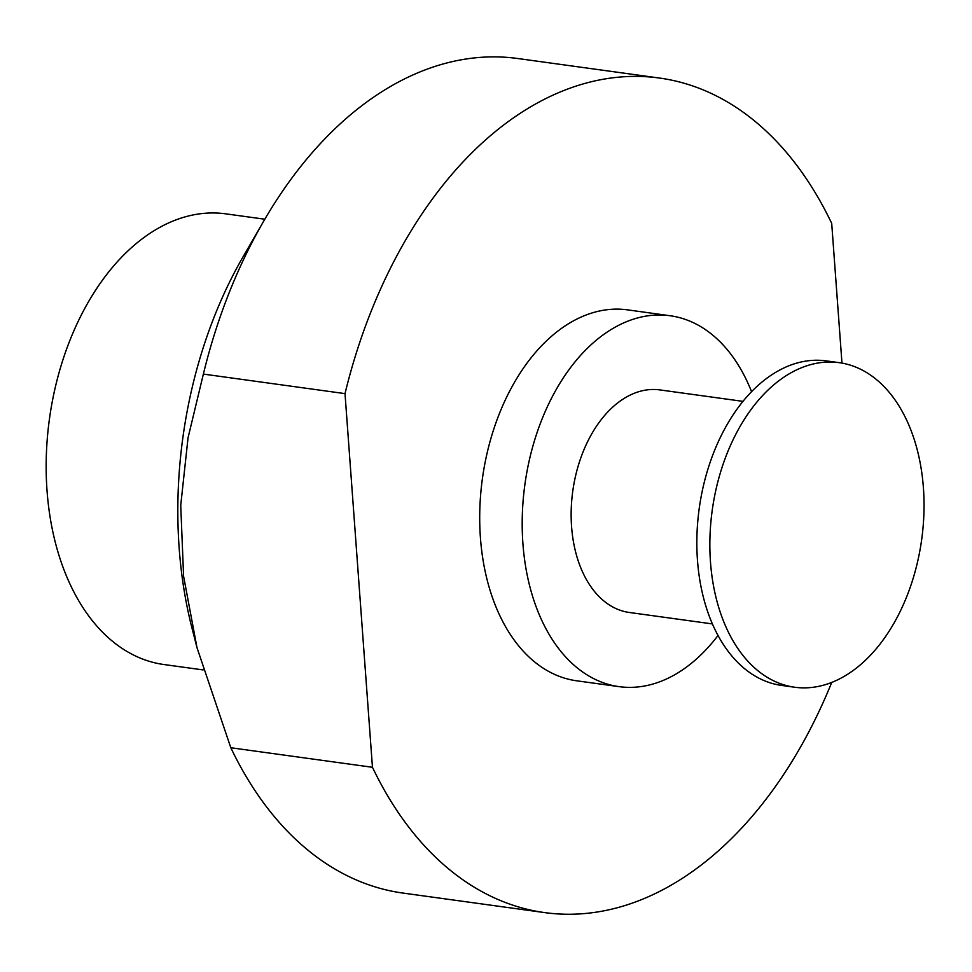 <?xml version="1.0" encoding="UTF-8"?>
<svg xmlns="http://www.w3.org/2000/svg" width="972" height="972" viewBox="0 0 972 972"><rect width="100%" height="100%" fill="white"/><g stroke="black" fill="none" stroke-linecap="round" stroke-linejoin="round"><path stroke-width="1.46" d="M372.458 767.285L230.814 747.747A421.204 271.868 -82.2 0 0 402.906 893.061L544.551 912.587A421.204 271.868 -82.2 0 1 372.458 767.285L345.011 393.624L203.367 374.086L188.046 437.801L180.731 505.343L183.599 576.323L197.024 647.765L230.814 747.747M831.753 682.356A421.204 271.868 -82.2 0 1 544.551 912.587M197.024 647.765L192.019 628.24A351.001 226.561 -82.2 0 1 243.292 256.414L263.594 221.324A421.204 271.868 -82.2 0 1 517.967 58.539L659.611 78.064A421.204 271.868 -82.2 0 1 831.704 223.378L841.971 363.103M345.011 393.624A421.204 271.868 -82.2 0 1 659.611 78.064M203.367 374.086A421.204 271.868 -82.2 0 1 263.594 221.324M717.98 635.518A187.207 120.832 -82.2 0 1 619.006 686.633L576.518 680.777A187.207 120.832 -82.2 0 1 482.379 478.819A187.207 120.832 -82.2 0 1 627.645 309.874L670.145 315.742A187.207 120.832 -82.2 0 1 751.587 391.728M619.006 686.633A187.207 120.832 -82.2 0 1 524.868 484.688A187.207 120.832 -82.2 0 1 670.145 315.742M712.342 623.915L629.236 612.457A112.327 72.499 -82.2 0 1 572.751 491.285A112.327 72.499 -82.2 0 1 659.915 389.918L743.033 401.375M794.561 687.216L781.549 685.418A163.806 105.729 -82.2 0 1 699.184 508.721A163.806 105.729 -82.2 0 1 826.297 360.891L839.31 362.678A163.806 105.729 -82.2 0 1 923.4 487.713A163.806 105.729 -82.2 0 1 794.561 687.216A163.806 105.729 -82.2 0 1 712.197 510.507A163.806 105.729 -82.2 0 1 839.31 362.678M203.136 669.927L163.782 664.508A227.448 146.808 -82.2 0 1 49.414 419.139A227.448 146.808 -82.2 0 1 225.917 213.864L264.821 219.222"/></g></svg>
